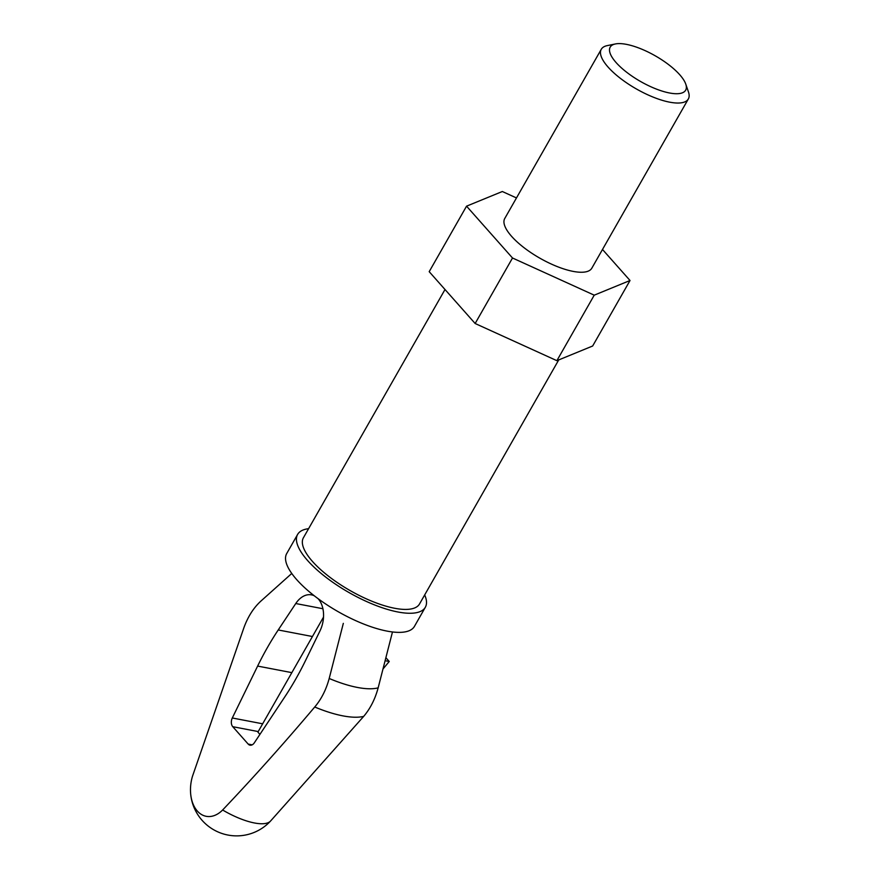 <?xml version="1.0" encoding="UTF-8"?>
<svg xmlns="http://www.w3.org/2000/svg" width="879" height="879" viewBox="0 0 879 879"><rect width="100%" height="100%" fill="white"/><g stroke="black" fill="none" stroke-linecap="round" stroke-linejoin="round"><path stroke-width="1.32" d="M392.473 631.957L378.157 687.85C375.124 699.069 370.301 708.584 363.686 716.385L270.534 821.063A45.115 15.361 29.7 0 1 254.46 822.975A45.115 15.361 29.7 0 1 222.629 809.998C253.954 777.003 284.653 742.667 314.726 707.013C321.34 699.212 326.164 689.696 329.196 678.478L343.326 623.365M685.752 84.076L688.455 91.91A50.125 17.064 -150.3 0 1 688.345 98.953A50.125 17.064 -150.3 0 1 669.677 102.173A50.125 17.064 -150.3 0 1 620.365 78.33A50.125 17.064 -150.3 0 1 601.269 49.29A50.125 17.064 -150.3 0 1 607.279 45.609L615.399 43.95A43.445 14.789 -150.3 0 1 655.251 55.816A43.445 14.789 -150.3 0 1 685.752 84.076A43.445 14.789 -150.3 0 1 669.479 92.976A43.445 14.789 -150.3 0 1 621.2 67.683A43.445 14.789 -150.3 0 1 615.399 43.95M601.269 49.29L504.744 218.508A50.125 17.064 29.7 0 0 539.838 258.162A50.125 17.064 29.7 0 0 591.831 268.172L688.345 98.953M516.478 197.94L502.327 191.512L466.551 206.169L512.512 257.997L594.237 295.168L630.023 280.5L602.5 249.471M445.005 289.51L303.42 537.75A66.837 22.744 29.7 0 0 350.205 590.622A66.837 22.744 29.7 0 0 419.525 603.972L558.736 359.907M308.584 528.686A73.517 25.019 29.7 0 0 297.618 534.432A73.517 25.019 29.7 0 0 349.073 592.589A73.517 25.019 29.7 0 0 425.326 607.279A73.517 25.019 29.7 0 0 424.689 594.918M297.618 534.432L286.719 553.539A73.517 25.019 29.7 0 0 338.173 611.696A73.517 25.019 29.7 0 0 414.438 626.386L425.326 607.279M385.277 660.733L389.243 661.491L383.2 668.732M259.92 734.394L257.91 732.13L323.527 617.08M389.243 661.491L386.024 657.855M314.297 595.808A24.524 16.327 -79.2 0 0 311.496 594.863A24.524 16.327 -79.2 0 0 295.762 603.532L278.225 629.968A253.69 168.966 -79.2 0 0 257.624 666.084L232.298 717.989A6.68 4.45 -79.2 0 0 232.759 726.691L248.186 744.084A6.68 4.45 -79.2 0 0 250.043 745.183A6.68 4.45 -79.2 0 0 254.328 742.821L284.862 696.794A253.69 168.966 -79.2 0 0 305.463 660.678L320 630.869A24.524 16.327 -79.2 0 0 318.088 598.676M291.762 573.46L260.722 601.247C253.591 607.85 248.043 616.531 244.054 627.298L192.545 776.08A31.853 21.217 -79.2 0 0 190.545 792.243A31.853 21.217 -79.2 0 0 222.629 809.998M466.551 206.169L429.194 271.677L475.143 323.505L556.879 360.676L592.655 346.007L630.023 280.5M556.879 360.676L594.237 295.168M475.143 323.505L512.512 257.997M252.174 744.843L248.186 744.084M258.228 731.57L232.759 726.691M262.656 723.802L232.298 717.989M291.839 672.644L257.624 666.084M312.441 636.517L278.225 629.968M322.923 608.729L295.762 603.532M314.726 707.013A78.66 26.777 29.7 0 0 363.686 716.385M329.196 678.478A76.66 26.095 29.7 0 0 378.157 687.85M190.545 792.243A46.169 46.169 0 0 0 270.534 821.063"/></g></svg>
